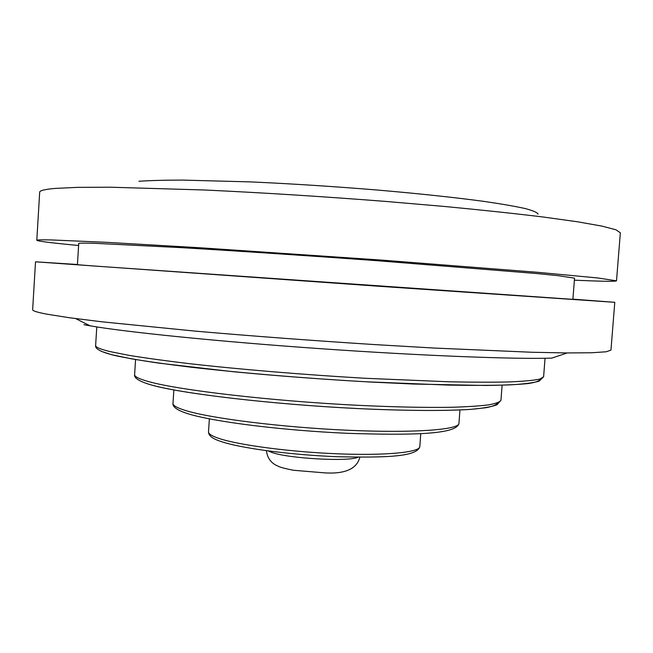 <?xml version="1.0" encoding="UTF-8"?>
<svg xmlns="http://www.w3.org/2000/svg" width="653" height="653" viewBox="0 0 653 653"><rect width="100%" height="100%" fill="white"/><g stroke="black" fill="none" stroke-linecap="round" stroke-linejoin="round"><path stroke-width="0.98" d="M138.926 181.273C149.798 180.514 164.303 180.114 182.44 180.089L250.932 181.909C291.589 183.762 333.43 186.448 376.454 189.958C417.953 193.517 454.945 197.475 483.604 201.344C501.096 203.883 514.915 206.275 525.061 208.519C533.044 210.633 537.386 212.503 538.096 214.119M78.605 245.495C51.897 242.973 37.964 241.243 36.805 240.296C36.715 239.831 41.67 239.716 51.66 239.953L106.823 242.336L200.773 247.814L381.523 260.09L537.933 272.334L597.642 277.949L616.505 280.831C615.224 281.606 601.184 281.386 574.387 280.161M36.805 240.296L39.678 192.194C39.662 190.603 44.698 189.354 54.77 188.448L77.299 187.362L110.251 187.207L204.56 189.999C262.286 192.7 322.68 196.504 385.735 201.426L444.587 206.479C481.408 209.988 513.96 213.458 542.219 216.886L577.195 221.734L601.756 226.069L615.95 229.783L620.35 232.794L616.505 280.831M92.555 265.902L572.877 299.36L574.542 278.162L558.364 275.705L537.403 273.599L376.781 260.678C308.192 255.69 236.1 250.899 180.603 247.601L93.95 243.275C83.731 242.989 78.654 243.063 78.727 243.496L77.429 264.71L92.555 265.902M77.438 264.506L35.515 261.812L32.65 309.685C32.47 310.836 37.311 312.354 47.179 314.224L69.332 317.725L101.868 321.807L195.312 331.128C252.597 336.115 312.648 340.613 375.451 344.637L434.131 348.049L531.762 352.253L566.894 352.947L591.708 352.759L606.213 351.779L610.963 350.122L614.783 302.315L572.893 299.156M35.515 261.812L379.638 286.316L614.783 302.315M83.91 324.696L90.114 325.831C125.735 332.075 218.053 341.527 320.492 348.686C422.932 355.852 515.666 359.346 551.809 358.113L567.196 352.947M268.179 450.929L271.86 452.439C288.699 458.602 348.784 461.883 358.064 457.214M218.796 438.375C238.549 445.109 290.585 452.015 338.474 453.851C386.445 455.721 419.871 452.284 419.822 446.587C417.21 456.945 385.115 457.729 337.952 456.741C290.969 454.961 240.149 448.268 220.126 441.199C212.323 438.604 208.446 435.478 208.511 431.804C208.372 433.812 211.809 436 218.796 438.375M185.403 410.468C210.511 418.369 281.541 427.315 347.788 430.254C414.124 433.249 459.279 429.747 458.953 423.356C456.969 434.343 413.316 435.445 347.78 433.331C282.414 430.474 212.356 421.716 186.807 413.382C173.216 408.851 172.702 405.113 172.988 403.358C172.825 405.48 176.963 407.847 185.403 410.468M148.533 381.581C178.342 390.07 269.983 400.885 356.889 405.26C393.718 407.015 425.127 407.692 451.133 407.292C466.724 406.835 479.155 406.035 488.428 404.893C495.807 403.57 499.978 402.019 500.957 400.224L497.047 404.746C491.652 406.754 483.22 408.264 471.76 409.268C446.293 411.039 405.293 410.827 357.281 408.541C271.248 404.272 180.432 393.596 150.019 384.584C134.428 379.891 134.347 376.152 134.616 374.61C134.428 376.618 139.065 378.944 148.533 381.581M497.496 402.885C496.827 404.729 492.982 406.337 485.971 407.717L470.944 409.349C445.991 411.031 405.252 410.835 357.485 408.558C271.942 404.37 181.077 393.579 151.463 385.009M110.324 351.649L129.245 355.395C145.643 358.073 165.715 360.831 189.468 363.68C239.569 369.361 303.988 374.74 365.223 378.275L448.831 381.785C472.674 382.266 492.852 382.315 509.373 381.932C523.567 381.328 533.713 380.381 539.811 379.099L543.606 376.822L539.117 381.181C532.709 382.976 522.506 384.225 508.499 384.935C492.199 385.433 472.29 385.49 448.758 385.099L366.031 381.776C305.335 378.34 241.292 372.985 191.337 367.231C167.65 364.35 147.57 361.525 131.09 358.75L111.9 354.75C95.06 350.326 95.403 346.8 95.632 345.494C95.436 347.2 100.342 349.249 110.324 351.649M539.917 379.067C539.974 380.83 536.089 382.323 528.253 383.548C518.025 384.584 503.716 385.221 485.318 385.466L413.692 384.046L370.161 382.021C323.366 379.377 277.811 375.957 233.521 371.753L159.422 363.207C140.011 360.366 124.658 357.697 113.369 355.175M150.043 384.601L147.235 383.735M112.128 354.873L101.362 351.371M359.844 457.222C356.881 468.781 345.339 474.013 325.235 472.911L293.393 470.258C285.1 468.609 280.064 467.27 278.292 466.25C271.322 463.483 267.363 458.292 266.416 450.692M90.114 325.831L75.593 318.574M543.606 376.822L545.051 358.268M500.957 400.224L502.108 385.156M458.953 423.356L459.957 409.953M419.822 446.587L420.769 433.649M208.511 431.804L209.368 418.867M172.988 403.358L173.861 389.955M134.616 374.61L135.571 359.525M95.632 345.494L96.783 326.924"/></g></svg>
